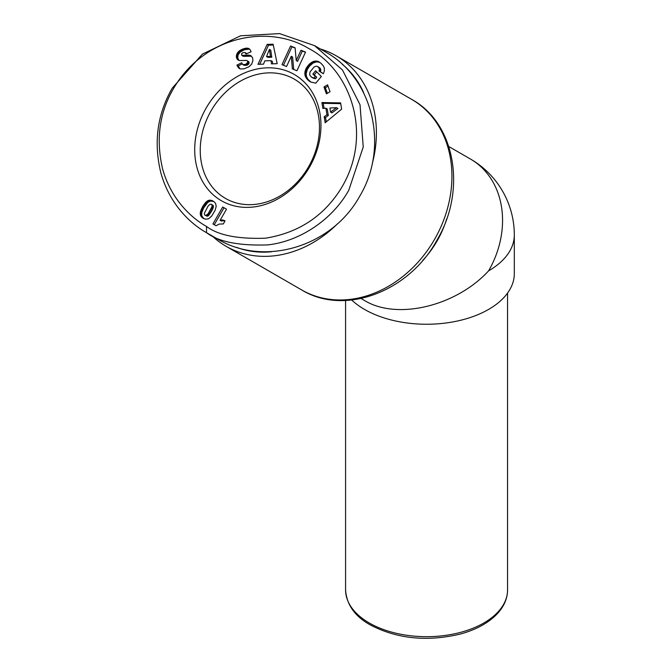 <?xml version="1.0" encoding="UTF-8"?>
<svg xmlns="http://www.w3.org/2000/svg" width="672" height="672" viewBox="0 0 672 672"><rect width="100%" height="100%" fill="white"/><g stroke="black" fill="none" stroke-linecap="round" stroke-linejoin="round"><path stroke-width="1.01" d="M351.716 300.031A87.746 50.66 0 0 0 364.526 309.414A87.746 50.66 0 0 0 460.152 320.393A87.746 50.66 0 0 0 514.315 273.596L514.315 235.015A87.746 87.746 0 0 0 470.442 159.029L448.82 146.546L470.442 159.029A87.746 71.644 -60 0 1 488.611 270.841C456.145 306.247 396.992 320.393 364.526 300.51L361.074 298.519L364.526 300.51M212.26 235.981A110.015 89.83 -60 0 0 226.111 246.313L301.644 289.926C344.912 316.403 409.382 291.354 437.044 240.005C466.628 190.512 455.7 123.354 411.659 99.372L336.126 55.759A110.015 89.83 -60 0 0 320.258 48.938M372.305 163.565A110.015 89.83 -60 0 0 336.126 55.759L411.659 99.372A110.015 89.83 120 0 1 434.448 239.56A110.015 89.83 120 0 1 301.644 289.926L226.111 246.313A110.015 89.83 -60 0 0 337.562 223.734M225.431 198.383L225.431 198.383A68.846 56.213 120 0 1 211.176 110.653A68.846 56.213 120 0 1 294.277 79.136L294.277 79.136A68.846 56.213 120 0 1 308.54 166.866A68.846 56.213 120 0 1 225.431 198.383L225.431 198.383M294.277 74.466A72.895 59.522 120 0 1 309.372 167.353A72.895 59.522 120 0 1 221.382 200.726A72.895 59.522 120 0 1 206.287 107.831A72.895 59.522 120 0 1 294.277 74.466M206.531 226.439C218.022 235.217 237.636 239.14 265.381 238.207C297.662 233.016 322.493 217.081 339.864 190.394C374.237 136.727 351.431 70.224 308.465 48.367C270.488 25.292 209.698 34.406 177.299 82.496C159.995 108.335 155.123 137.256 162.7 169.26C171.73 201.424 193.796 219.492 206.531 226.439L206.531 232.68C218.442 241.794 238.854 245.868 267.784 244.902C300.997 241.223 333.119 218.618 348.827 190.126L363.241 146.975L360.024 104.756L342.451 69.938L314.53 45.629L279.51 33.6L240.568 35.792L202.406 54.113L172.234 88.175C157.231 114.29 153.451 142.59 160.91 173.09C170.369 206.741 193.309 225.439 206.531 232.68L217.333 238.913C263.92 267.204 331.75 246.926 359.621 196.367C389.474 146.941 373.128 78.061 325.332 51.862L314.53 45.629M342.258 64.277A106.646 87.074 120 0 1 363.544 92.366M271.522 251.756A106.646 87.074 120 0 1 236.552 247.363M220.105 220.29A7.938 6.485 120 0 1 224.759 220.735A7.938 6.485 120 0 1 225.044 220.912L223.289 223.952L219.232 224.062L216.04 225.733L212.915 223.927L222.701 206.984L226.514 209.194L220.105 220.29L221.458 221.071A7.938 6.485 -60 0 1 224.986 221.021M226.514 209.194L224.045 207.766L214.267 224.708M222.701 206.984L224.045 207.766M200.416 211.865L203.238 205.59L207.606 200.777L211.453 200.357L213.99 201.625L215.594 203.398L216.191 206.371L215.158 210.193L211.781 215.972L208.673 218.778L205.447 219.198L202.381 217.804L200.399 215.015L200.416 211.865L201.768 212.646L201.751 215.788L203.86 218.66M200.248 212.772L201.6 213.545M200.222 213.73L201.575 214.511M200.323 214.67L201.676 215.443M200.399 215.015L201.751 215.788M200.684 215.813L202.037 216.594M201.138 216.586L202.49 217.367M201.256 216.728L202.608 217.51M201.751 217.274L203.104 218.056M202.381 217.804L203.734 218.585M213.914 201.575L210.462 200.995L207.732 202.465L203.666 207.917L201.768 212.646M212.285 200.659L213.637 201.432M211.453 200.357L212.806 201.138M210.647 200.18L211.999 200.962M209.874 200.138L211.218 200.92M209.11 200.214L210.462 200.995M208.387 200.416L209.731 201.188M207.673 200.743L209.026 201.524M207.606 200.777L208.958 201.558M206.993 201.18L208.345 201.961M206.38 201.684L207.732 202.465M205.758 202.264L207.11 203.045M205.136 202.961L206.489 203.742M204.506 203.725L205.859 204.506M203.876 204.616L205.22 205.397M203.238 205.59L204.59 206.371M202.6 206.657L203.952 207.43M202.314 207.144L203.666 207.917M201.852 208.034L203.204 208.816M201.44 208.942L202.784 209.723M201.062 209.84L202.415 210.622M200.735 210.756L202.087 211.537M200.693 210.882L202.037 211.655M211.394 204.288L210.109 204.212L208.135 205.985L204.338 213.352L204.691 214.981L205.8 215.494L208.06 213.839L211.873 206.934L212.05 205.262L211.394 204.288L213.402 206.044L212.948 208.496L211.352 211.621L207.917 216.048L205.069 215.292M211.739 204.565L213.091 205.346M212.05 205.262L213.402 206.044M212.041 206.22L213.394 207.001M212.033 206.304L213.377 207.085M211.873 206.934L213.226 207.715M211.596 207.715L212.948 208.496M211.184 208.622L212.537 209.404M210.655 209.664L212.008 210.445M210 210.84L211.352 211.621M209.941 210.941L211.294 211.722M209.261 212.083L210.605 212.864M208.631 213.049L209.975 213.83M208.06 213.839L209.412 214.62M207.556 214.46L208.9 215.242M207.094 214.914L208.446 215.687M206.573 215.267L207.917 216.048M205.8 215.494L207.152 216.266M271.009 60.648L264.81 60.858L263.533 64.142L257.964 64.336L267.17 44.394L273.118 44.192L277.175 63.68L271.471 63.874L271.009 60.648L272.362 61.429L272.698 63.832M273.286 45.016L268.514 45.175L259.694 64.277M267.17 44.394L268.514 45.175M270.766 50.182L271.782 57.212L267.901 57.338L266.557 56.566L270.43 56.431L269.422 49.4L270.766 50.182M270.43 56.431L271.782 57.212M269.422 49.4L266.557 56.566M320.796 63.118L323.266 65.806L324.332 68.023L324.341 71.131L323.35 73.76L319.057 71.022L319.452 68.922L317.839 66.587L316.394 66.167L314.252 66.872L310.145 71.702L309.632 74.264L310.162 75.785L312.068 77.44L314.126 77.977L315.37 76.499L312.875 74.021L315.613 70.762L321.367 76.482L315.764 83.16L310.531 81.95L307.07 79.12L305.004 75.356L304.937 71.828L306.398 67.897L309.548 63.907L313.547 61.404L317.52 61.219L320.796 63.118M319.788 62.328L316.52 61.832L313.076 63.025L309.456 66.217L307.314 69.518L306.163 73.525L306.432 76.415L307.868 79.22L310.926 82.135M318.15 61.421L319.494 62.202M317.52 61.219L318.872 62M316.798 61.085L318.15 61.866M315.991 61.026L317.344 61.799M315.168 61.051L316.52 61.832M314.353 61.177L315.706 61.958M313.547 61.404L314.891 62.185M312.724 61.723L314.076 62.504M312.48 61.832L313.824 62.614M311.732 62.244L313.076 63.025M310.985 62.723L312.337 63.504M310.262 63.277L311.615 64.058M309.548 63.907L310.901 64.688M308.851 64.604L310.195 65.386M308.162 65.377L309.515 66.158M308.104 65.444L309.456 66.217M307.474 66.259L308.826 67.032M306.902 67.074L308.255 67.855M306.398 67.897L307.751 68.678M305.97 68.737L307.314 69.518M305.592 69.586L306.944 70.367M305.29 70.451L306.634 71.232M305.155 70.896L306.499 71.669M304.937 71.828L306.289 72.61M304.811 72.744L306.163 73.525M304.786 73.634L306.138 74.407M304.853 74.508L306.197 75.281M305.004 75.356L306.356 76.138M305.088 75.642L306.432 76.415M305.323 76.348L306.676 77.129M305.642 77.053L306.995 77.834M306.046 77.742L307.398 78.523M306.524 78.439L307.868 79.22M307.07 79.12L308.423 79.901M307.709 79.792L309.061 80.564M307.952 80.027L309.305 80.808M308.608 80.606L309.952 81.388M309.246 81.127L310.598 81.908M309.901 81.572L310.632 81.992M316.705 71.845L314.227 74.802L316.714 77.28L315.479 78.758L311.388 77.053M312.875 74.021L314.227 74.802M315.37 76.499L316.714 77.28M314.126 77.977L315.479 78.758M313.639 77.902L314.992 78.683M312.824 77.717L314.177 78.498M312.161 77.482L313.513 78.263M312.068 77.44L313.421 78.221M317.839 66.587L320.578 68.939L320.41 71.795L323.383 73.693M318.486 67.099L319.838 67.872M318.805 67.444L320.158 68.225M319.234 68.158L320.578 68.939M319.452 68.922L320.804 69.695M319.477 69.199L320.83 69.98M319.385 70.09L320.737 70.871M319.057 71.022L320.41 71.795M326.953 114.736L325.903 108.217L322.854 108.41L321.913 102.556L340.62 102.892L341.628 109.15L325.164 122.766L324.198 116.76L326.953 114.736L328.306 115.517L325.55 117.541L326.248 121.876M324.198 116.76L325.55 117.541M340.746 103.648L323.257 103.328L324.064 108.335M321.913 102.556L323.257 103.328M325.903 108.217L327.256 108.998L328.306 115.517M337.907 108.461L331.909 112.888L330.557 112.106L336.563 107.68L337.907 108.461M336.563 107.68L329.902 108.032L330.557 112.106M323.98 86.94L327.575 84.823L330.036 91.72L326.432 93.836L323.98 86.94L325.324 87.721L327.323 93.316M328.045 86.125L325.324 87.721M305.458 52.29L302.341 51.022L297.578 61.345L296.226 60.564L300.997 50.24L305.55 52.097L296.932 70.762L292.379 68.905L291.27 56.272L286.532 66.52L281.988 64.663L290.606 45.998L295.117 47.838L296.226 60.564M300.997 50.24L302.341 51.022M295.134 48.082L291.959 46.78L283.433 65.251M290.606 45.998L291.959 46.78M291.27 56.272L292.614 57.044L293.706 69.443M246.926 60.572L248.766 61.715L246.422 60.438L239.551 60.581L237.829 59.825L236.536 57.901L236.401 55.448L237.611 52.626L240.047 50.375L242.978 48.972L244.331 49.753L240.122 52.114L238.09 54.995L237.737 58.019L238.988 60.43M242.651 49.098L244.003 49.879M241.693 49.51L243.046 50.282M240.828 49.93L242.172 50.711M240.047 50.375L241.399 51.156M239.366 50.845L240.719 51.618M238.77 51.332L240.122 52.114M238.232 51.862L239.585 52.643M237.611 52.626L238.955 53.407M237.107 53.407L238.459 54.188M236.746 54.222L238.09 54.995M236.636 54.524L237.989 55.306M236.401 55.448L237.754 56.23M236.317 56.356L237.67 57.137M236.384 57.238L237.737 58.019M236.536 57.901L237.888 58.682M236.846 58.666L238.199 59.447M237.275 59.304L238.619 60.085M237.829 59.825L238.627 60.287M247.414 60.934L247.75 61.748L249.102 62.53L248.766 61.715M247.33 63.21L248.682 63.991L246.968 65.26L245.624 64.478L247.716 62.336L249.068 63.109L249.102 62.53M247.716 62.336L247.75 61.748M248.682 63.991L249.068 63.109M247.153 63.454L248.506 64.235M246.498 64.025L247.842 64.806M245.624 64.478L242.785 64.554L241.685 62.773L236.872 65.142L238.216 65.923L242.206 63.966M246.968 65.26L244.129 65.335L242.785 64.554M239.77 68.519L238.426 67.738L239.77 68.519L238.216 65.923M238.426 67.738L236.872 65.142M238.988 68.258L240.106 68.897M242.978 48.972L245.776 48.199L248.338 48.334L250.085 49.594L251.118 51.752L246.044 54.012L244.902 52.508L243.004 52.626L241.643 53.592L241.786 55.423L248.312 55.079L250.757 55.633L252.588 57.733L252.924 60.64L251.63 64.168L248.909 66.788L244.07 68.821L240.24 68.956M251.555 56.188L243.76 56.347L241.786 55.423M250.018 55.339L251.37 56.112M249.161 55.146L250.513 55.927M248.926 55.121L250.278 55.902M248.312 55.079L249.665 55.852M247.598 55.079L248.951 55.86M246.792 55.121L248.136 55.894M245.885 55.196L247.237 55.969M244.894 55.306L246.238 56.078M243.348 55.516L244.7 56.297M242.416 55.566L243.76 56.347M241.853 55.457L243.205 56.23M246.246 53.29L246.758 53.701M245.146 52.651L246.49 53.432M245.658 53.189L246.641 53.752M248.338 48.334L249.514 49.006M249.606 49.09L244.331 49.753M247.993 48.233L249.346 49.014M247.321 48.14L248.665 48.922M246.574 48.115L247.926 48.896M245.776 48.199L247.128 48.98M244.91 48.367L246.263 49.148M243.97 48.619L245.322 49.4M488.611 270.841A87.746 50.66 0 0 0 514.315 235.015M345.576 589.924C346.601 604.615 354.791 616.258 370.138 624.842C396.925 638.845 426.922 641.936 460.127 634.108C475.406 629.941 487.418 623.532 496.171 614.897C503.664 607.32 507.461 598.996 507.562 589.924A80.993 46.763 180 0 1 457.565 633.125A80.993 46.763 180 0 1 369.298 622.994A80.993 46.763 180 0 1 345.576 589.924L345.576 300.485M200.248 212.814L201.6 213.595M243.793 55.448L245.146 56.23M422.587 260.576A87.746 71.644 -60 0 0 446.712 218.795M507.562 589.924L507.562 293.076"/></g></svg>
